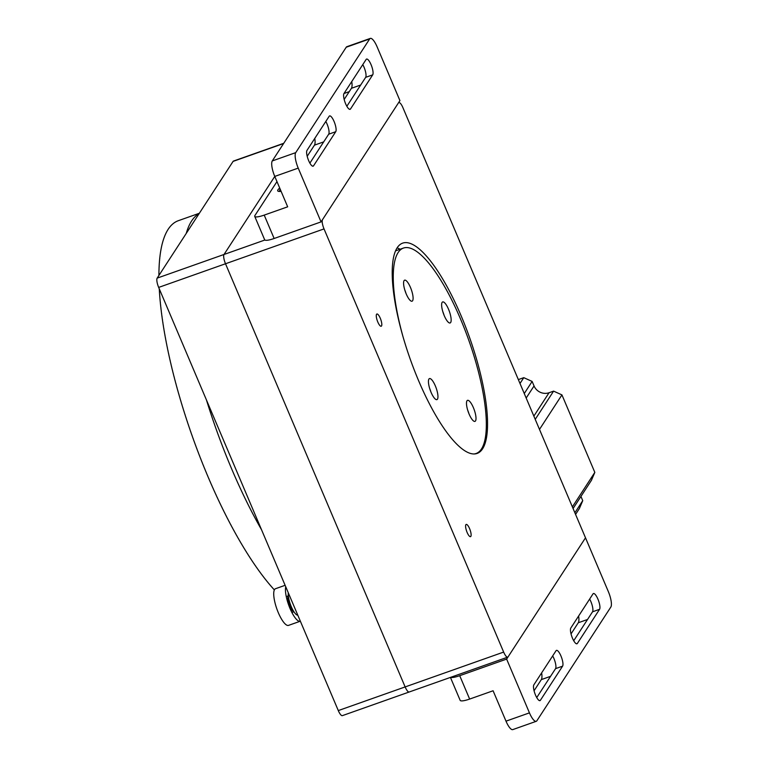 <?xml version="1.0" encoding="UTF-8"?>
<svg xmlns="http://www.w3.org/2000/svg" width="768" height="768" viewBox="0 0 768 768"><rect width="100%" height="100%" fill="white"/><g stroke="black" fill="none" stroke-linecap="round" stroke-linejoin="round"><path stroke-width="1.15" d="M377.808 322.022A6.49 1.834 70.5 0 0 381.206 326.237A6.49 1.834 70.5 0 0 380.275 318.23A6.49 1.834 70.5 0 0 376.877 314.006A6.49 1.834 70.5 0 0 377.808 322.022M467.126 532.435A6.49 1.834 70.5 0 0 470.515 536.65A6.49 1.834 70.5 0 0 469.594 528.643A6.49 1.834 70.5 0 0 466.195 524.429A6.49 1.834 70.5 0 0 467.126 532.435M461.078 315.696A111.542 31.574 -109.5 0 1 477.091 453.446A111.542 31.574 -109.5 0 1 418.685 380.88A111.542 31.574 -109.5 0 1 402.672 243.13A111.542 31.574 -109.5 0 1 461.078 315.696M402.902 107.626A7.786 2.198 70.5 0 0 398.832 102.566A7.786 2.198 70.5 0 0 398.448 102.883L322.531 219.619A7.786 2.198 70.5 0 0 324.029 228.902L503.654 652.08A7.786 2.198 70.5 0 0 507.725 657.139A7.786 2.198 70.5 0 0 508.109 656.813L585.504 537.811L402.902 107.626M274.771 176.429L224.016 254.477A7.786 2.198 70.5 0 0 225.514 263.76A7.786 2.198 -109.5 0 1 224.016 254.477L274.771 176.429M158.669 287.414L338.294 710.582L405.139 686.928A7.786 2.198 70.5 0 0 409.219 691.997A7.786 2.198 -109.5 0 1 405.139 686.928L225.514 263.76L158.669 287.414A7.786 2.198 -109.5 0 1 157.171 278.122L233.088 161.395A7.786 2.198 -109.5 0 1 233.472 161.069L283.757 143.28M397.104 247.91A111.542 31.574 -109.5 0 1 400.147 249.235M261.552 529.795A207.523 58.742 -109.5 0 1 206.477 400.042M186.23 233.443A207.523 58.742 -109.5 0 1 199.133 213.6M158.899 275.462A207.523 58.742 -109.5 0 1 158.909 273.955L158.957 273.936A207.523 58.742 70.5 0 1 158.957 273.6L158.909 273.619A207.523 58.742 -109.5 0 1 158.947 271.613L158.986 271.594A207.523 58.742 70.5 0 1 158.995 271.258L158.947 271.277A207.523 58.742 -109.5 0 1 159.005 269.309L159.053 269.29A207.523 58.742 70.5 0 1 159.062 268.963L159.014 268.982A207.523 58.742 -109.5 0 1 159.091 267.053L159.139 267.034A207.523 58.742 70.5 0 1 159.158 266.717L159.11 266.736A207.523 58.742 -109.5 0 1 159.206 264.845L159.254 264.826A207.523 58.742 70.5 0 1 159.274 264.518L159.226 264.528A207.523 58.742 -109.5 0 1 159.35 262.675L159.398 262.666A207.523 58.742 70.5 0 1 159.418 262.358L159.37 262.378A207.523 58.742 -109.5 0 1 159.523 260.563L159.571 260.544A207.523 58.742 70.5 0 1 159.59 260.246L159.542 260.266A207.523 58.742 -109.5 0 1 159.715 258.49L159.763 258.48A207.523 58.742 70.5 0 1 159.792 258.182L159.744 258.202A207.523 58.742 -109.5 0 1 159.936 256.474L159.984 256.454A207.523 58.742 70.5 0 1 160.022 256.166L159.974 256.186A207.523 58.742 -109.5 0 1 160.186 254.496L160.234 254.477A207.523 58.742 70.5 0 1 160.272 254.198L160.224 254.218A207.523 58.742 -109.5 0 1 160.464 252.576L160.512 252.557A207.523 58.742 70.5 0 1 160.55 252.288L160.502 252.298A207.523 58.742 -109.5 0 1 160.771 250.694L160.81 250.685A207.523 58.742 70.5 0 1 160.858 250.416L160.81 250.435A207.523 58.742 -109.5 0 1 161.098 248.87L161.146 248.861A207.523 58.742 70.5 0 1 161.194 248.602L161.146 248.621A207.523 58.742 -109.5 0 1 161.453 247.104L161.501 247.085A207.523 58.742 70.5 0 1 161.549 246.835L161.501 246.854A207.523 58.742 -109.5 0 1 161.837 245.386L161.837 245.386A207.523 58.742 70.5 0 1 161.933 245.126L161.885 245.136A207.523 58.742 -109.5 0 1 162.24 243.715L162.288 243.696A207.523 58.742 70.5 0 1 162.346 243.456L162.298 243.475A207.523 58.742 -109.5 0 1 162.672 242.093L162.72 242.083A207.523 58.742 70.5 0 1 162.787 241.853L162.739 241.872A207.523 58.742 -109.5 0 1 163.133 240.528L163.181 240.518A207.523 58.742 70.5 0 1 163.248 240.298L163.2 240.317A207.523 58.742 -109.5 0 1 163.622 239.021L163.67 239.002A207.523 58.742 70.5 0 1 163.738 238.79L163.69 238.81A207.523 58.742 -109.5 0 1 164.131 237.562L164.179 237.552A207.523 58.742 70.5 0 1 164.256 237.35L164.208 237.36A207.523 58.742 -109.5 0 1 164.669 236.17L164.717 236.15A207.523 58.742 70.5 0 1 164.794 235.949L164.746 235.968A207.523 58.742 -109.5 0 1 165.226 234.816L165.274 234.806A207.523 58.742 70.5 0 1 165.36 234.614L165.312 234.634A207.523 58.742 -109.5 0 1 165.811 233.53L165.859 233.51A207.523 58.742 70.5 0 1 165.946 233.328L165.898 233.347A207.523 58.742 -109.5 0 1 166.426 232.291L166.474 232.272A207.523 58.742 70.5 0 1 166.56 232.099L166.512 232.118A207.523 58.742 -109.5 0 1 167.059 231.11L167.107 231.091A207.523 58.742 70.5 0 1 167.203 230.928L167.155 230.947A207.523 58.742 -109.5 0 1 167.722 229.987L167.77 229.968A207.523 58.742 70.5 0 1 167.866 229.814L167.818 229.834A207.523 58.742 -109.5 0 1 168.403 228.922L168.451 228.902A207.523 58.742 70.5 0 1 168.557 228.758L168.509 228.778A207.523 58.742 -109.5 0 1 169.114 227.914L169.162 227.894A207.523 58.742 70.5 0 1 169.267 227.76L169.219 227.77A207.523 58.742 -109.5 0 1 169.853 226.963L169.901 226.944A207.523 58.742 70.5 0 1 170.006 226.81L169.968 226.858A207.523 58.742 -109.5 0 1 170.602 226.07L170.65 226.051A207.523 58.742 70.5 0 1 170.765 225.926L170.717 225.946A207.523 58.742 -109.5 0 1 171.389 225.235L171.437 225.216A207.523 58.742 70.5 0 1 171.542 225.101L171.504 225.139A207.523 58.742 -109.5 0 1 172.186 224.458L172.234 224.438A207.523 58.742 70.5 0 1 172.349 224.333L172.31 224.371A207.523 58.742 -109.5 0 1 173.011 223.738L173.059 223.718A207.523 58.742 70.5 0 1 173.184 223.622L173.146 223.651A207.523 58.742 -109.5 0 1 173.866 223.075L173.914 223.056A207.523 58.742 70.5 0 1 174.038 222.97L173.99 222.979A207.523 58.742 -109.5 0 1 174.739 222.47L174.787 222.451A207.523 58.742 70.5 0 1 174.912 222.374L174.864 222.403A207.523 58.742 -109.5 0 1 175.632 221.933L175.68 221.914A207.523 58.742 70.5 0 1 175.805 221.837L175.766 221.866A207.523 58.742 -109.5 0 1 176.544 221.443L176.592 221.424A207.523 58.742 70.5 0 1 176.726 221.366L176.678 221.386A207.523 58.742 -109.5 0 1 177.485 221.021L177.533 221.002A207.523 58.742 70.5 0 1 177.667 220.944L177.619 220.963A207.523 58.742 -109.5 0 1 178.33 220.694A207.523 58.742 -109.5 0 1 178.445 220.656M159.302 288.902L159.264 288.912A207.523 58.742 -109.5 0 0 159.398 291.158L159.446 291.149A207.523 58.742 70.5 0 0 159.466 291.523L159.418 291.542A207.523 58.742 -109.5 0 0 159.571 293.827L159.619 293.808A207.523 58.742 70.5 0 0 159.648 294.192L159.6 294.211A207.523 58.742 -109.5 0 0 159.782 296.534L159.83 296.515A207.523 58.742 70.5 0 0 159.859 296.909L159.811 296.918A207.523 58.742 -109.5 0 0 160.013 299.27L160.061 299.251A207.523 58.742 70.5 0 0 160.09 299.645L160.042 299.664A207.523 58.742 -109.5 0 0 160.272 302.045L160.31 302.026A207.523 58.742 70.5 0 0 160.358 302.429L160.31 302.448A207.523 58.742 -109.5 0 0 160.55 304.858L160.598 304.838A207.523 58.742 70.5 0 0 160.646 305.242L160.598 305.261A207.523 58.742 -109.5 0 0 160.867 307.699L160.906 307.68A207.523 58.742 70.5 0 0 160.954 308.093L160.906 308.112A207.523 58.742 -109.5 0 0 161.203 310.579L161.251 310.56A207.523 58.742 70.5 0 0 161.299 310.973L161.251 310.992A207.523 58.742 -109.5 0 0 161.558 313.488L161.606 313.469A207.523 58.742 70.5 0 0 161.664 313.891L161.616 313.901A207.523 58.742 -109.5 0 0 161.952 316.426L162 316.406A207.523 58.742 70.5 0 0 162.058 316.829L162.01 316.848A207.523 58.742 -109.5 0 0 162.365 319.392L162.413 319.382A207.523 58.742 70.5 0 0 162.48 319.805L162.432 319.824A207.523 58.742 -109.5 0 0 162.806 322.397L162.854 322.378A207.523 58.742 70.5 0 0 162.922 322.81L162.874 322.829A207.523 58.742 -109.5 0 0 163.277 325.421L163.325 325.411A207.523 58.742 70.5 0 0 163.392 325.843L163.344 325.862A207.523 58.742 -109.5 0 0 163.766 328.483L163.814 328.464A207.523 58.742 70.5 0 0 163.891 328.906L163.843 328.925A207.523 58.742 -109.5 0 0 164.285 331.565L164.333 331.546A207.523 58.742 70.5 0 0 164.41 331.987L164.362 332.006A207.523 58.742 -109.5 0 0 164.832 334.675L164.88 334.656A207.523 58.742 70.5 0 0 164.957 335.107L164.909 335.117A207.523 58.742 -109.5 0 0 165.398 337.805L165.446 337.786A207.523 58.742 70.5 0 0 165.533 338.237L165.485 338.256A207.523 58.742 -109.5 0 0 165.994 340.963L166.042 340.944A207.523 58.742 70.5 0 0 166.128 341.405L166.08 341.414A207.523 58.742 -109.5 0 0 166.618 344.141L166.656 344.131A207.523 58.742 70.5 0 0 166.752 344.582L166.704 344.602A207.523 58.742 -109.5 0 0 167.261 347.347L167.309 347.328A207.523 58.742 70.5 0 0 167.395 347.789L167.347 347.808A207.523 58.742 -109.5 0 0 167.923 350.573L167.971 350.554A207.523 58.742 70.5 0 0 168.067 351.014L168.019 351.034A207.523 58.742 -109.5 0 0 168.614 353.818L168.662 353.798A207.523 58.742 70.5 0 0 168.768 354.269L168.72 354.278A207.523 58.742 -109.5 0 0 169.334 357.082L169.382 357.062A207.523 58.742 70.5 0 0 169.488 357.533L169.44 357.552A207.523 58.742 -109.5 0 0 170.074 360.355L170.122 360.346A207.523 58.742 70.5 0 0 170.227 360.816L170.179 360.835A207.523 58.742 -109.5 0 0 170.842 363.658L170.88 363.638A207.523 58.742 70.5 0 0 170.995 364.118L170.947 364.128A207.523 58.742 -109.5 0 0 171.629 366.97L171.667 366.96A207.523 58.742 70.5 0 0 171.782 367.43L171.734 367.45A207.523 58.742 -109.5 0 0 172.435 370.301L172.483 370.282A207.523 58.742 70.5 0 0 172.598 370.762L172.55 370.781A207.523 58.742 -109.5 0 0 173.27 373.642L173.318 373.632A207.523 58.742 70.5 0 0 173.434 374.112L173.386 374.122A207.523 58.742 -109.5 0 0 174.125 377.002L174.173 376.982A207.523 58.742 70.5 0 0 174.298 377.462L174.25 377.482A207.523 58.742 -109.5 0 0 174.998 380.371L175.046 380.352A207.523 58.742 70.5 0 0 175.181 380.832L175.133 380.851A207.523 58.742 -109.5 0 0 175.901 383.75L175.949 383.731A207.523 58.742 70.5 0 0 176.083 384.211L176.035 384.23A207.523 58.742 -109.5 0 0 176.822 387.139L176.87 387.12A207.523 58.742 70.5 0 0 177.005 387.61L176.957 387.619A207.523 58.742 -109.5 0 0 177.763 390.538L177.811 390.518A207.523 58.742 70.5 0 0 177.955 391.008L177.907 391.018A207.523 58.742 -109.5 0 0 178.733 393.936L178.781 393.926A207.523 58.742 70.5 0 0 178.915 394.416L178.877 394.426A207.523 58.742 -109.5 0 0 179.722 397.354L179.77 397.334A207.523 58.742 70.5 0 0 179.904 397.824L179.866 397.843A207.523 58.742 -109.5 0 0 180.72 400.771L180.768 400.752A207.523 58.742 70.5 0 0 180.922 401.242L180.874 401.261A207.523 58.742 -109.5 0 0 181.747 404.198L181.795 404.179A207.523 58.742 70.5 0 0 181.949 404.669L181.901 404.688A207.523 58.742 -109.5 0 0 182.794 407.626L182.842 407.606A207.523 58.742 70.5 0 0 182.995 408.096L182.947 408.115A207.523 58.742 -109.5 0 0 183.869 411.053L183.907 411.034A207.523 58.742 70.5 0 0 184.07 411.523L184.022 411.542A207.523 58.742 -109.5 0 0 184.954 414.48L185.002 414.461A207.523 58.742 70.5 0 0 185.155 414.96L185.107 414.97A207.523 58.742 -109.5 0 0 186.058 417.917L186.106 417.898A207.523 58.742 70.5 0 0 186.259 418.387L186.211 418.406A207.523 58.742 -109.5 0 0 187.181 421.344L187.229 421.325A207.523 58.742 70.5 0 0 187.392 421.824L187.344 421.834A207.523 58.742 -109.5 0 0 188.323 424.771L188.371 424.762A207.523 58.742 70.5 0 0 188.534 425.251L188.486 425.261A207.523 58.742 -109.5 0 0 189.485 428.198L189.533 428.189A207.523 58.742 70.5 0 0 189.696 428.678L189.648 428.688A207.523 58.742 -109.5 0 0 190.656 431.626L190.704 431.606A207.523 58.742 70.5 0 0 190.877 432.096L190.829 432.115A207.523 58.742 -109.5 0 0 191.856 435.043L191.904 435.024A207.523 58.742 70.5 0 0 192.077 435.514L192.029 435.533A207.523 58.742 -109.5 0 0 193.066 438.461L193.114 438.442A207.523 58.742 70.5 0 0 193.286 438.931L193.238 438.941A207.523 58.742 -109.5 0 0 194.294 441.859L194.342 441.85A207.523 58.742 70.5 0 0 194.515 442.33L194.477 442.349A207.523 58.742 -109.5 0 0 195.542 445.258L195.59 445.248A207.523 58.742 70.5 0 0 195.763 445.728L195.725 445.747A207.523 58.742 -109.5 0 0 196.8 448.656L196.848 448.637A207.523 58.742 70.5 0 0 197.03 449.117L196.982 449.136A207.523 58.742 -109.5 0 0 198.077 452.035L198.125 452.016A207.523 58.742 70.5 0 0 198.307 452.496L198.259 452.515A207.523 58.742 -109.5 0 0 199.373 455.405L199.411 455.386A207.523 58.742 70.5 0 0 199.603 455.866L199.555 455.885A207.523 58.742 -109.5 0 0 200.678 458.755L200.726 458.746A207.523 58.742 70.5 0 0 200.909 459.226L200.861 459.235A207.523 58.742 -109.5 0 0 201.994 462.106L202.042 462.086A207.523 58.742 70.5 0 0 202.234 462.566L202.186 462.576A207.523 58.742 -109.5 0 0 203.328 465.437L203.376 465.418A207.523 58.742 70.5 0 0 203.568 465.888L203.52 465.907A207.523 58.742 -109.5 0 0 204.682 468.749L204.72 468.73A207.523 58.742 70.5 0 0 204.922 469.2L204.874 469.219A207.523 58.742 -109.5 0 0 206.035 472.051L206.083 472.032A207.523 58.742 70.5 0 0 206.285 472.502L206.237 472.522A207.523 58.742 -109.5 0 0 207.408 475.325L207.456 475.315A207.523 58.742 70.5 0 0 207.658 475.786L207.61 475.795A207.523 58.742 -109.5 0 0 208.8 478.598L208.848 478.579A207.523 58.742 70.5 0 0 209.04 479.04L208.992 479.059A207.523 58.742 -109.5 0 0 210.192 481.843L210.24 481.824A207.523 58.742 70.5 0 0 210.442 482.285L210.394 482.304A207.523 58.742 -109.5 0 0 211.603 485.069L211.651 485.05A207.523 58.742 70.5 0 0 211.853 485.51L211.805 485.53A207.523 58.742 -109.5 0 0 213.024 488.266L213.072 488.256A207.523 58.742 70.5 0 0 213.274 488.707L213.226 488.726A207.523 58.742 -109.5 0 0 214.454 491.453L214.502 491.434A207.523 58.742 70.5 0 0 214.704 491.885L214.656 491.904A207.523 58.742 -109.5 0 0 215.894 494.611L215.942 494.592A207.523 58.742 70.5 0 0 216.144 495.043L216.096 495.062A207.523 58.742 -109.5 0 0 217.344 497.75L217.392 497.731A207.523 58.742 70.5 0 0 217.603 498.182L217.555 498.192A207.523 58.742 -109.5 0 0 218.803 500.861L218.851 500.842A207.523 58.742 70.5 0 0 219.062 501.283L219.014 501.302A207.523 58.742 -109.5 0 0 220.272 503.942L220.32 503.923A207.523 58.742 70.5 0 0 220.531 504.365L220.483 504.384A207.523 58.742 -109.5 0 0 221.75 507.005L221.789 506.986A207.523 58.742 70.5 0 0 222.01 507.427L221.962 507.437A207.523 58.742 -109.5 0 0 223.229 510.038L223.277 510.019A207.523 58.742 70.5 0 0 223.488 510.451L223.44 510.47A207.523 58.742 -109.5 0 0 224.726 513.034L224.765 513.024A207.523 58.742 70.5 0 0 224.986 513.446L224.938 513.466A207.523 58.742 -109.5 0 0 226.224 516.01L226.272 515.99A207.523 58.742 70.5 0 0 226.483 516.413L226.435 516.432A207.523 58.742 -109.5 0 0 227.722 518.957L227.77 518.938A207.523 58.742 70.5 0 0 227.99 519.36L227.942 519.37A207.523 58.742 -109.5 0 0 229.238 521.866L229.286 521.846A207.523 58.742 70.5 0 0 229.498 522.259L229.45 522.278A207.523 58.742 -109.5 0 0 230.755 524.746L230.803 524.726A207.523 58.742 70.5 0 0 231.014 525.139L230.966 525.149A207.523 58.742 -109.5 0 0 232.272 527.587L232.32 527.578A207.523 58.742 70.5 0 0 232.541 527.981L232.493 527.99A207.523 58.742 -109.5 0 0 233.798 530.4L233.846 530.39A207.523 58.742 70.5 0 0 234.067 530.784L234.019 530.803A207.523 58.742 -109.5 0 0 235.334 533.184L235.382 533.165A207.523 58.742 70.5 0 0 235.594 533.558L235.555 533.578A207.523 58.742 -109.5 0 0 236.87 535.92L236.909 535.91A207.523 58.742 70.5 0 0 237.13 536.294L237.082 536.314A207.523 58.742 -109.5 0 0 238.406 538.627L238.454 538.608A207.523 58.742 70.5 0 0 238.675 538.992L238.627 539.011A207.523 58.742 -109.5 0 0 239.942 541.296L239.99 541.277A207.523 58.742 70.5 0 0 240.211 541.661L240.163 541.68A207.523 58.742 -109.5 0 0 241.488 543.926L241.536 543.907A207.523 58.742 70.5 0 0 241.757 544.282L241.709 544.301A207.523 58.742 -109.5 0 0 243.034 546.518L243.082 546.499A207.523 58.742 70.5 0 0 243.302 546.874L243.254 546.883A207.523 58.742 -109.5 0 0 244.579 549.072L244.627 549.053A207.523 58.742 70.5 0 0 244.848 549.418L244.8 549.437A207.523 58.742 -109.5 0 0 246.125 551.578L246.173 551.568A207.523 58.742 70.5 0 0 246.394 551.923L246.346 551.942A207.523 58.742 -109.5 0 0 247.67 554.054L247.718 554.035A207.523 58.742 70.5 0 0 247.939 554.39L247.891 554.4A207.523 58.742 -109.5 0 0 249.216 556.483L249.264 556.464A207.523 58.742 70.5 0 0 249.485 556.81L249.437 556.829A207.523 58.742 -109.5 0 0 250.762 558.864L250.81 558.845A207.523 58.742 70.5 0 0 251.03 559.19L250.982 559.2A207.523 58.742 -109.5 0 0 252.307 561.206L252.355 561.187A207.523 58.742 70.5 0 0 252.576 561.523L252.528 561.542A207.523 58.742 -109.5 0 0 253.853 563.51L253.901 563.491A207.523 58.742 70.5 0 0 254.122 563.818L254.074 563.827A207.523 58.742 -109.5 0 0 255.398 565.757L255.446 565.747A207.523 58.742 70.5 0 0 255.667 566.064L255.619 566.074A207.523 58.742 -109.5 0 0 256.934 567.965L256.982 567.946A207.523 58.742 70.5 0 0 257.203 568.262L257.155 568.282A207.523 58.742 -109.5 0 0 258.47 570.125L258.518 570.115A207.523 58.742 70.5 0 0 258.739 570.413L258.691 570.432A207.523 58.742 -109.5 0 0 260.006 572.246L260.054 572.227A207.523 58.742 70.5 0 0 260.275 572.525L260.227 572.544A207.523 58.742 -109.5 0 0 261.533 574.31L261.581 574.291A207.523 58.742 70.5 0 0 261.802 574.589L261.754 574.598A207.523 58.742 -109.5 0 0 263.059 576.326L263.107 576.317A207.523 58.742 70.5 0 0 263.328 576.595L263.28 576.614A207.523 58.742 -109.5 0 0 264.586 578.304L264.634 578.285A207.523 58.742 70.5 0 0 264.845 578.563L264.797 578.582A207.523 58.742 -109.5 0 0 266.102 580.224L266.15 580.205A207.523 58.742 70.5 0 0 266.362 580.474L266.314 580.493A207.523 58.742 -109.5 0 0 267.61 582.096L267.658 582.077A207.523 58.742 70.5 0 0 267.869 582.336L267.821 582.355A207.523 58.742 -109.5 0 0 269.117 583.91L269.155 583.891A207.523 58.742 70.5 0 0 269.376 584.15L269.328 584.17A207.523 58.742 -109.5 0 0 270.614 585.686L270.653 585.667A207.523 58.742 70.5 0 0 270.874 585.917L270.826 585.926A207.523 58.742 -109.5 0 0 272.102 587.395L272.15 587.386A207.523 58.742 70.5 0 0 272.362 587.626L272.314 587.645A207.523 58.742 -109.5 0 0 273.581 589.066L273.629 589.046A207.523 58.742 70.5 0 0 273.84 589.286L273.792 589.296A207.523 58.742 -109.5 0 0 274.358 589.92M572.477 638.208A8.563 2.419 -109.5 0 1 570.835 627.994L593.011 593.885A8.563 2.419 -109.5 0 1 593.434 593.53A8.563 2.419 -109.5 0 1 598.253 599.933A8.563 2.419 -109.5 0 1 599.568 609.312L577.382 643.421A8.563 2.419 -109.5 0 1 576.96 643.776A8.563 2.419 -109.5 0 1 572.477 638.208M535.507 695.059A8.563 2.419 -109.5 0 1 533.856 684.845L556.042 650.736A8.563 2.419 -109.5 0 1 556.464 650.381A8.563 2.419 -109.5 0 1 561.283 656.784A8.563 2.419 -109.5 0 1 562.589 666.163L540.403 700.272A8.563 2.419 -109.5 0 1 539.99 700.627A8.563 2.419 -109.5 0 1 535.507 695.059M536.246 721.306L512.794 729.6A12.97 3.667 -109.5 0 1 505.997 721.162L529.45 712.867A12.97 3.667 70.5 0 0 536.246 721.306A12.97 3.667 70.5 0 0 536.88 720.768L610.829 607.066A12.97 3.667 70.5 0 0 608.333 591.581L585.504 537.811L506.63 659.088L459.715 675.686L469.642 699.072A12.97 2.64 157 0 1 460.166 700.349L450.432 677.414M450.653 677.338A12.97 2.64 -23 0 0 459.715 675.686M469.642 699.072L493.094 690.768L505.997 721.162M529.45 712.867L506.63 659.088M578.611 616.032A14.266 4.042 -109.5 0 1 578.294 622.752L571.037 633.917M541.632 672.883A14.266 4.042 -109.5 0 1 541.315 679.603L534.058 690.768M552.672 655.92A8.563 2.419 -109.5 0 1 555.552 668.65L536.736 697.584M589.642 599.069A8.563 2.419 -109.5 0 1 592.531 611.808L573.715 640.733M325.805 121.459A8.563 2.419 -109.5 0 1 327.043 123.984A8.563 2.419 -109.5 0 1 328.694 134.198L309.878 163.123M334.08 121.488A8.563 2.419 -109.5 0 1 335.731 131.712L313.546 165.821A8.563 2.419 -109.5 0 1 313.123 166.176A8.563 2.419 -109.5 0 1 308.304 159.763A8.563 2.419 -109.5 0 1 306.989 150.384L329.174 116.275A8.563 2.419 -109.5 0 1 329.597 115.92A8.563 2.419 -109.5 0 1 334.08 121.488M362.784 64.608A8.563 2.419 -109.5 0 1 364.013 67.133A8.563 2.419 -109.5 0 1 365.664 77.347L346.848 106.272M371.05 64.637A8.563 2.419 -109.5 0 1 372.701 74.861L350.515 108.97A8.563 2.419 -109.5 0 1 350.093 109.325A8.563 2.419 -109.5 0 1 345.274 102.912A8.563 2.419 -109.5 0 1 343.968 93.533L366.154 59.424A8.563 2.419 -109.5 0 1 366.576 59.069A8.563 2.419 -109.5 0 1 371.05 64.637M351.744 81.571A14.266 4.042 -109.5 0 1 351.427 88.301L344.17 99.466M314.774 138.422A14.266 4.042 -109.5 0 1 314.458 145.152L307.19 156.307M279.715 188.074A14.266 2.899 -23 0 0 277.949 189.821A14.266 2.899 -23 0 0 277.718 190.838A14.266 2.899 -23 0 0 281.088 191.318M274.771 176.419A12.97 3.667 -109.5 0 1 272.275 160.934L295.728 152.64A12.97 3.667 70.5 0 0 298.224 168.115L321.053 221.894L274.138 238.493A12.97 2.64 157 0 1 264.662 239.77L254.736 216.384A12.97 2.64 -23 0 0 264.211 215.107L287.674 206.813L274.771 176.419L298.224 168.115M321.053 221.894L399.926 100.608L377.107 46.838A12.97 3.667 70.5 0 0 370.31 38.4A12.97 3.667 70.5 0 0 369.677 38.938L346.224 47.232L272.275 160.934M369.677 38.938L295.728 152.64M346.224 47.232A12.97 3.667 -109.5 0 1 346.858 46.694L370.31 38.4M276.97 181.613L254.947 215.472A12.97 2.64 -23 0 0 254.736 216.384M343.978 93.514L349.248 91.651M503.654 652.08L405.139 686.928L225.514 263.76L324.029 228.902M507.725 657.139L342.365 715.642A7.786 2.198 -109.5 0 1 338.294 710.582M437.856 398.016A11.155 3.158 70.5 0 0 435.226 385.642A11.155 3.158 70.5 0 0 429.475 378.586A11.155 3.158 70.5 0 0 428.534 380.189A11.155 3.158 70.5 0 0 431.165 392.563A11.155 3.158 70.5 0 0 436.915 399.619A11.155 3.158 70.5 0 0 437.856 398.016M430.906 391.958A11.155 3.158 70.5 0 0 429.619 388.32M413.002 299.597A11.155 3.158 70.5 0 0 410.371 287.222A11.155 3.158 70.5 0 0 404.621 280.166A11.155 3.158 70.5 0 0 403.68 281.77A11.155 3.158 70.5 0 0 406.31 294.144A11.155 3.158 70.5 0 0 412.061 301.2A11.155 3.158 70.5 0 0 413.002 299.597M406.051 293.539A11.155 3.158 70.5 0 0 404.765 289.901M451.056 321.36A11.155 3.158 70.5 0 0 448.426 308.986A11.155 3.158 70.5 0 0 442.675 301.93A11.155 3.158 70.5 0 0 441.725 303.533A11.155 3.158 70.5 0 0 444.355 315.907A11.155 3.158 70.5 0 0 450.115 322.963A11.155 3.158 70.5 0 0 451.056 321.36M444.106 315.302A11.155 3.158 70.5 0 0 442.819 311.664M475.91 419.779A11.155 3.158 70.5 0 0 473.28 407.405A11.155 3.158 70.5 0 0 467.52 400.349A11.155 3.158 70.5 0 0 466.579 401.962A11.155 3.158 70.5 0 0 469.21 414.326A11.155 3.158 70.5 0 0 474.96 421.382A11.155 3.158 70.5 0 0 475.91 419.779M468.95 413.722A11.155 3.158 70.5 0 0 467.664 410.083M473.827 453.974A108.95 30.845 70.5 0 0 476.131 453.485A108.95 30.845 70.5 0 0 485.338 437.808A108.95 30.845 70.5 0 0 459.648 316.954A108.95 30.845 70.5 0 0 403.45 248.064A108.95 30.845 70.5 0 0 394.243 263.741A108.95 30.845 70.5 0 0 402.643 335.366M293.894 611.702A8.429 2.39 -109.5 0 1 287.971 599.923A8.429 2.39 -109.5 0 1 288.326 595.958M300.346 621.197A19.459 5.51 -109.5 0 1 300.25 621.235A19.459 5.51 -109.5 0 1 292.214 613.114A19.459 5.51 -109.5 0 1 285.821 594.125A19.459 5.51 -109.5 0 1 285.744 586.781M300.25 621.235L288.518 625.382A19.459 5.51 -109.5 0 1 280.483 617.261A19.459 5.51 -109.5 0 1 274.09 598.272A19.459 5.51 -109.5 0 1 275.539 588.701L285.12 585.312M290.89 605.712A4.406 1.248 -109.5 0 1 289.757 602.506M288.298 592.8A12.97 3.667 70.5 0 0 288.461 597.043A12.97 3.667 70.5 0 0 297.792 615.178M520.003 383.482L523.786 377.664L518.342 379.584M523.786 377.664L532.128 381.437L524.266 393.523M535.229 419.357L553.594 391.133L549.062 392.736A11.674 10.944 33 0 1 534.048 385.949L532.128 381.437M553.594 391.133L561.936 394.896L539.491 429.408M572.381 506.89L594.826 472.378L591.446 480.298L573.082 508.531M594.826 472.378L561.936 394.896M574.877 512.765L582.739 500.669L579.36 508.589L575.578 514.406M580.944 496.435L582.739 500.669M157.171 278.122L264.874 240.019M587.53 619.488L578.294 622.752M550.56 676.339L541.315 679.603M540.403 700.272L539.434 700.618M562.589 666.163L555.552 668.65M577.382 643.421L576.413 643.766M599.568 609.312L592.531 611.808M335.731 131.712L328.694 134.198M372.701 74.861L365.664 77.347M360.672 85.027L351.427 88.301M323.693 141.878L314.458 145.152M264.211 215.107L274.138 238.493M350.515 108.97L349.546 109.306M313.546 165.821L312.576 166.157M283.603 143.52L233.088 161.395M534.048 385.949L526.176 398.035M549.062 392.736L533.856 416.122M280.186 189.187A11.674 2.371 -23 0 0 280.618 190.205M178.33 220.694L199.363 213.254M476.131 453.485L474.893 453.926M403.45 248.064L395.578 250.848M288.317 595.882L286.262 596.602M293.942 611.77L291.888 612.499M280.09 188.957L279.389 191.443"/></g></svg>
